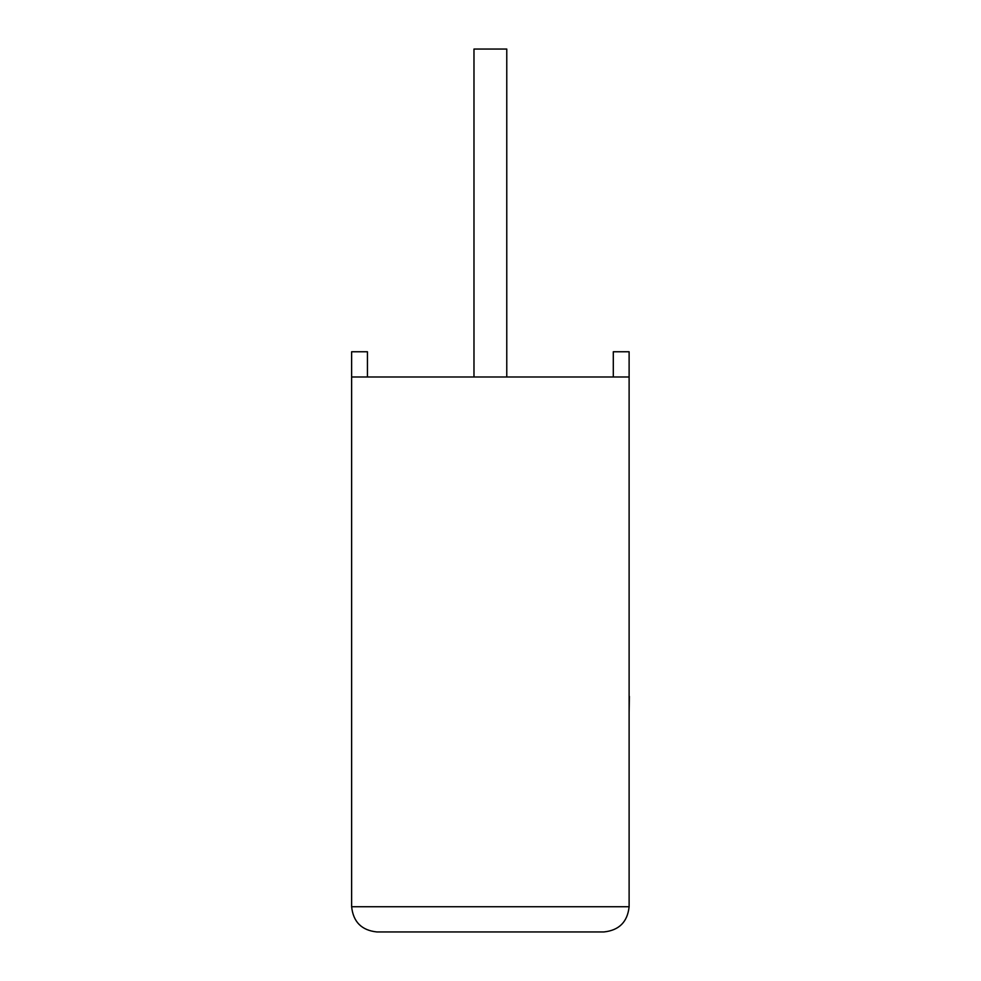 <?xml version="1.0" encoding="UTF-8"?>
<svg xmlns="http://www.w3.org/2000/svg" width="981" height="981" viewBox="0 0 981 981"><rect width="100%" height="100%" fill="white"/><g stroke="black" fill="none" stroke-linecap="round" stroke-linejoin="round"><path stroke-width="1.47" d="M506.772 376.986L506.772 49.05L473.982 49.05L473.982 376.986M629.115 376.986L351.627 376.986L351.627 906.726C353.234 921.932 361.646 930.344 376.863 931.95L603.891 931.95C619.097 930.344 627.509 921.932 629.115 906.726L629.115 351.762L613.297 351.762L613.297 376.986M351.627 376.986L351.627 351.762L367.446 351.762L367.446 376.986M603.891 931.95C619.097 930.344 627.509 921.932 629.115 906.726L351.627 906.726C353.234 921.932 361.646 930.344 376.863 931.95M629.115 696.387L629.115 627.999M629.373 696.387L629.115 712.758"/></g></svg>
